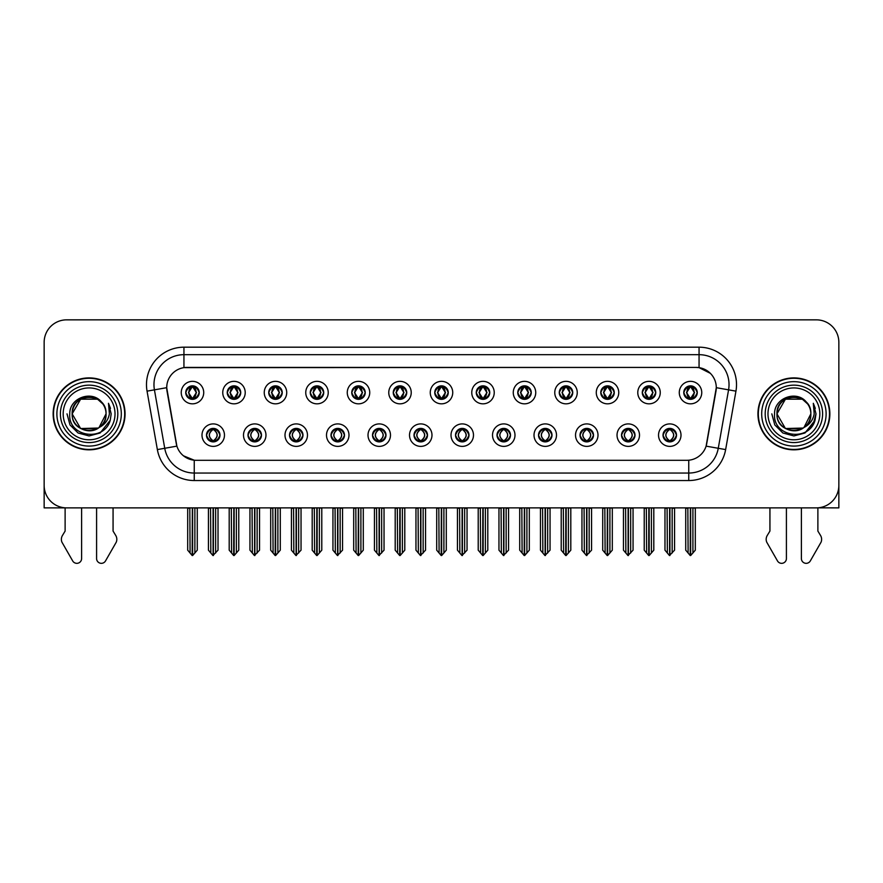 <?xml version="1.0" encoding="UTF-8"?>
<svg xmlns="http://www.w3.org/2000/svg" width="883" height="883" viewBox="0 0 883 883"><rect width="100%" height="100%" fill="white"/><g stroke="black" fill="none" stroke-linecap="round" stroke-linejoin="round"><path stroke-width="1.32" d="M414.006 435.142A6.744 6.744 0 0 0 420.75 441.886A6.744 6.744 0 0 0 427.493 435.142A6.744 6.744 0 0 0 420.75 428.398A6.744 6.744 0 0 0 414.006 435.142L414.072 435.142C415.341 438.774 417.096 440.584 419.326 440.584L420.12 440.584C415.661 436.953 415.661 433.321 420.12 429.69L419.326 429.69C417.14 429.646 415.385 431.467 414.072 435.142M409.513 435.142A11.236 11.236 0 0 0 420.75 446.379A11.236 11.236 0 0 0 431.986 435.142A11.236 11.236 0 0 0 420.75 423.906A11.236 11.236 0 0 0 409.513 435.142M455.507 435.142A6.744 6.744 0 0 0 462.25 441.886A6.744 6.744 0 0 0 468.994 435.142A6.744 6.744 0 0 0 462.25 428.398A6.744 6.744 0 0 0 455.507 435.142L455.573 435.142C456.853 438.774 458.597 440.584 460.827 440.584L461.621 440.584C457.162 436.953 457.162 433.321 461.621 429.69L460.827 429.69C458.641 429.646 456.886 431.467 455.573 435.142M451.014 435.142A11.236 11.236 0 0 0 462.25 446.379A11.236 11.236 0 0 0 473.487 435.142A11.236 11.236 0 0 0 462.25 423.906A11.236 11.236 0 0 0 451.014 435.142M497.008 435.142A6.744 6.744 0 0 0 503.751 441.886A6.744 6.744 0 0 0 510.495 435.142A6.744 6.744 0 0 0 503.751 428.398A6.744 6.744 0 0 0 497.008 435.142L497.074 435.142C498.354 438.774 500.109 440.584 502.328 440.584L503.133 440.584C498.663 436.953 498.663 433.321 503.133 429.69L502.328 429.69C500.142 429.646 498.387 431.467 497.074 435.142M492.515 435.142A11.236 11.236 0 0 0 503.751 446.379A11.236 11.236 0 0 0 514.988 435.142A11.236 11.236 0 0 0 503.751 423.906A11.236 11.236 0 0 0 492.515 435.142M268.741 392.582A6.744 6.744 0 0 0 275.485 399.326A6.744 6.744 0 0 0 282.229 392.582A6.744 6.744 0 0 0 275.485 385.849A6.744 6.744 0 0 0 268.741 392.582L268.807 392.582C270.209 396.357 271.953 398.167 274.061 398.034L273.598 399.061M264.249 392.582A11.236 11.236 0 0 0 275.485 403.829A11.236 11.236 0 0 0 286.721 392.582A11.236 11.236 0 0 0 275.485 381.346A11.236 11.236 0 0 0 264.249 392.582M393.255 392.582A6.744 6.744 0 0 0 399.999 399.326A6.744 6.744 0 0 0 406.743 392.582A6.744 6.744 0 0 0 399.999 385.849A6.744 6.744 0 0 0 393.255 392.582L393.321 392.582C394.712 396.357 396.467 398.167 398.575 398.034L398.112 399.061M388.763 392.582A11.236 11.236 0 0 0 399.999 403.829A11.236 11.236 0 0 0 411.235 392.582A11.236 11.236 0 0 0 399.999 381.346A11.236 11.236 0 0 0 388.763 392.582M206.49 435.142A6.744 6.744 0 0 0 213.233 441.886A6.744 6.744 0 0 0 219.977 435.142A6.744 6.744 0 0 0 213.233 428.398A6.744 6.744 0 0 0 206.49 435.142L206.556 435.142C207.836 438.774 209.58 440.584 211.81 440.584L212.604 440.584C208.145 436.953 208.145 433.321 212.604 429.69L211.81 429.69C209.624 429.646 207.869 431.467 206.556 435.142M201.997 435.142A11.236 11.236 0 0 0 213.233 446.379A11.236 11.236 0 0 0 224.47 435.142A11.236 11.236 0 0 0 213.233 423.906A11.236 11.236 0 0 0 201.997 435.142M351.754 392.582A6.744 6.744 0 0 0 358.498 399.326A6.744 6.744 0 0 0 365.231 392.582A6.744 6.744 0 0 0 358.498 385.849A6.744 6.744 0 0 0 351.754 392.582L351.809 392.582C353.211 396.357 354.966 398.167 357.063 398.034L356.611 399.061M347.262 392.582A11.236 11.236 0 0 0 358.498 403.829A11.236 11.236 0 0 0 369.734 392.582A11.236 11.236 0 0 0 358.498 381.346A11.236 11.236 0 0 0 347.262 392.582M227.24 392.582A6.744 6.744 0 0 0 233.984 399.326A6.744 6.744 0 0 0 240.728 392.582A6.744 6.744 0 0 0 233.984 385.849A6.744 6.744 0 0 0 227.24 392.582L227.306 392.582C228.697 396.357 230.452 398.167 232.56 398.034L232.097 399.061M222.748 392.582A11.236 11.236 0 0 0 233.984 403.829A11.236 11.236 0 0 0 245.22 392.582A11.236 11.236 0 0 0 233.984 381.346A11.236 11.236 0 0 0 222.748 392.582M621.522 435.142A6.744 6.744 0 0 0 628.266 441.886A6.744 6.744 0 0 0 635.009 435.142A6.744 6.744 0 0 0 628.266 428.398A6.744 6.744 0 0 0 621.522 435.142L621.588 435.142C622.857 438.774 624.612 440.584 626.842 440.584L627.636 440.584C623.177 436.953 623.177 433.321 627.636 429.69L626.842 429.69C624.656 429.646 622.901 431.467 621.588 435.142M617.029 435.142A11.236 11.236 0 0 0 628.266 446.379A11.236 11.236 0 0 0 639.502 435.142A11.236 11.236 0 0 0 628.266 423.906A11.236 11.236 0 0 0 617.029 435.142M559.27 392.582A6.744 6.744 0 0 0 566.014 399.326A6.744 6.744 0 0 0 572.747 392.582A6.744 6.744 0 0 0 566.014 385.849A6.744 6.744 0 0 0 559.27 392.582L559.325 392.582C560.727 396.357 562.471 398.167 564.579 398.034L564.127 399.061M554.767 392.582A11.236 11.236 0 0 0 566.014 403.829A11.236 11.236 0 0 0 577.25 392.582A11.236 11.236 0 0 0 566.014 381.346A11.236 11.236 0 0 0 554.767 392.582M289.503 435.142A6.744 6.744 0 0 0 296.235 441.886A6.744 6.744 0 0 0 302.979 435.142A6.744 6.744 0 0 0 296.235 428.398A6.744 6.744 0 0 0 289.503 435.142L289.558 435.142C290.838 438.774 292.593 440.584 294.812 440.584L295.617 440.584C291.147 436.953 291.147 433.321 295.617 429.69L294.812 429.69C292.626 429.646 290.882 431.467 289.558 435.142M284.999 435.142A11.236 11.236 0 0 0 296.235 446.379A11.236 11.236 0 0 0 307.472 435.142A11.236 11.236 0 0 0 296.235 423.906A11.236 11.236 0 0 0 284.999 435.142M642.272 392.582A6.744 6.744 0 0 0 649.016 399.326A6.744 6.744 0 0 0 655.76 392.582A6.744 6.744 0 0 0 649.016 385.849A6.744 6.744 0 0 0 642.272 392.582L642.338 392.582C643.729 396.357 645.484 398.167 647.592 398.034L647.129 399.061M637.78 392.582A11.236 11.236 0 0 0 649.016 403.829A11.236 11.236 0 0 0 660.252 392.582A11.236 11.236 0 0 0 649.016 381.346A11.236 11.236 0 0 0 637.78 392.582M310.253 392.582A6.744 6.744 0 0 0 316.986 399.326A6.744 6.744 0 0 0 323.73 392.582A6.744 6.744 0 0 0 316.986 385.849A6.744 6.744 0 0 0 310.253 392.582L310.308 392.582C311.71 396.357 313.454 398.167 315.562 398.034L315.11 399.061M305.75 392.582A11.236 11.236 0 0 0 316.986 403.829A11.236 11.236 0 0 0 328.233 392.582A11.236 11.236 0 0 0 316.986 381.346A11.236 11.236 0 0 0 305.75 392.582M517.769 392.582A6.744 6.744 0 0 0 524.502 399.326A6.744 6.744 0 0 0 531.246 392.582A6.744 6.744 0 0 0 524.502 385.849A6.744 6.744 0 0 0 517.769 392.582L517.824 392.582C519.226 396.357 520.97 398.167 523.078 398.034L522.626 399.061M513.266 392.582A11.236 11.236 0 0 0 524.502 403.829A11.236 11.236 0 0 0 535.738 392.582A11.236 11.236 0 0 0 524.502 381.346A11.236 11.236 0 0 0 513.266 392.582M247.991 435.142A6.744 6.744 0 0 0 254.734 441.886A6.744 6.744 0 0 0 261.478 435.142A6.744 6.744 0 0 0 254.734 428.398A6.744 6.744 0 0 0 247.991 435.142L248.057 435.142C249.337 438.774 251.081 440.584 253.311 440.584L254.105 440.584C249.646 436.953 249.646 433.321 254.105 429.69L253.311 429.69C251.125 429.646 249.37 431.467 248.057 435.142M243.498 435.142A11.236 11.236 0 0 0 254.734 446.379A11.236 11.236 0 0 0 265.971 435.142A11.236 11.236 0 0 0 254.734 423.906A11.236 11.236 0 0 0 243.498 435.142M434.756 392.582A6.744 6.744 0 0 0 441.5 399.326A6.744 6.744 0 0 0 448.244 392.582A6.744 6.744 0 0 0 441.5 385.849A6.744 6.744 0 0 0 434.756 392.582L434.822 392.582C436.213 396.357 437.968 398.167 440.076 398.034L439.613 399.061M430.264 392.582A11.236 11.236 0 0 0 441.5 403.829A11.236 11.236 0 0 0 452.736 392.582A11.236 11.236 0 0 0 441.5 381.346A11.236 11.236 0 0 0 430.264 392.582M372.505 435.142A6.744 6.744 0 0 0 379.249 441.886A6.744 6.744 0 0 0 385.992 435.142A6.744 6.744 0 0 0 379.249 428.398A6.744 6.744 0 0 0 372.505 435.142L372.56 435.142C373.84 438.774 375.595 440.584 377.825 440.584L378.619 440.584C374.16 436.953 374.16 433.321 378.619 429.69L377.825 429.69C375.639 429.646 373.884 431.467 372.56 435.142M368.012 435.142A11.236 11.236 0 0 0 379.249 446.379A11.236 11.236 0 0 0 390.485 435.142A11.236 11.236 0 0 0 379.249 423.906A11.236 11.236 0 0 0 368.012 435.142M476.257 392.582A6.744 6.744 0 0 0 483.001 399.326A6.744 6.744 0 0 0 489.745 392.582A6.744 6.744 0 0 0 483.001 385.849A6.744 6.744 0 0 0 476.257 392.582L476.323 392.582C477.714 396.357 479.469 398.167 481.577 398.034L481.114 399.061M471.765 392.582A11.236 11.236 0 0 0 483.001 403.829A11.236 11.236 0 0 0 494.237 392.582A11.236 11.236 0 0 0 483.001 381.346A11.236 11.236 0 0 0 471.765 392.582M600.771 392.582A6.744 6.744 0 0 0 607.515 399.326A6.744 6.744 0 0 0 614.259 392.582A6.744 6.744 0 0 0 607.515 385.849A6.744 6.744 0 0 0 600.771 392.582L600.837 392.582C602.228 396.357 603.983 398.167 606.08 398.034L605.628 399.061M596.279 392.582A11.236 11.236 0 0 0 607.515 403.829A11.236 11.236 0 0 0 618.751 392.582A11.236 11.236 0 0 0 607.515 381.346A11.236 11.236 0 0 0 596.279 392.582M331.004 435.142A6.744 6.744 0 0 0 337.748 441.886A6.744 6.744 0 0 0 344.48 435.142A6.744 6.744 0 0 0 337.748 428.398A6.744 6.744 0 0 0 331.004 435.142L331.059 435.142C332.339 438.774 334.094 440.584 336.313 440.584L337.118 440.584C332.659 436.953 332.659 433.321 337.118 429.69L336.313 429.69C334.127 429.646 332.383 431.467 331.059 435.142M326.5 435.142A11.236 11.236 0 0 0 337.748 446.379A11.236 11.236 0 0 0 348.984 435.142A11.236 11.236 0 0 0 337.748 423.906A11.236 11.236 0 0 0 326.5 435.142M683.773 392.582A6.744 6.744 0 0 0 690.517 399.326A6.744 6.744 0 0 0 697.261 392.582A6.744 6.744 0 0 0 690.517 385.849A6.744 6.744 0 0 0 683.773 392.582L683.839 392.582C685.23 396.357 686.985 398.167 689.093 398.034L688.63 399.061M679.281 392.582A11.236 11.236 0 0 0 690.517 403.829A11.236 11.236 0 0 0 701.753 392.582A11.236 11.236 0 0 0 690.517 381.346A11.236 11.236 0 0 0 679.281 392.582M538.52 435.142A6.744 6.744 0 0 0 545.253 441.886A6.744 6.744 0 0 0 551.996 435.142A6.744 6.744 0 0 0 545.253 428.398A6.744 6.744 0 0 0 538.52 435.142L538.575 435.142C539.855 438.774 541.61 440.584 543.829 440.584L544.634 440.584C540.175 436.953 540.175 433.321 544.634 429.69L543.829 429.69C541.643 429.646 539.899 431.467 538.575 435.142M534.016 435.142A11.236 11.236 0 0 0 545.253 446.379A11.236 11.236 0 0 0 556.5 435.142A11.236 11.236 0 0 0 545.253 423.906A11.236 11.236 0 0 0 534.016 435.142M580.021 435.142A6.744 6.744 0 0 0 586.765 441.886A6.744 6.744 0 0 0 593.497 435.142A6.744 6.744 0 0 0 586.765 428.398A6.744 6.744 0 0 0 580.021 435.142L580.076 435.142C581.356 438.774 583.111 440.584 585.341 440.584L586.135 440.584C581.676 436.953 581.676 433.321 586.135 429.69L585.341 429.69C583.155 429.646 581.4 431.467 580.076 435.142M575.528 435.142A11.236 11.236 0 0 0 586.765 446.379A11.236 11.236 0 0 0 598.001 435.142A11.236 11.236 0 0 0 586.765 423.906A11.236 11.236 0 0 0 575.528 435.142M185.739 392.582A6.744 6.744 0 0 0 192.483 399.326A6.744 6.744 0 0 0 199.227 392.582A6.744 6.744 0 0 0 192.483 385.849A6.744 6.744 0 0 0 185.739 392.582L185.805 392.582C187.196 396.357 188.951 398.167 191.059 398.034L190.596 399.061M181.247 392.582A11.236 11.236 0 0 0 192.483 403.829A11.236 11.236 0 0 0 203.719 392.582A11.236 11.236 0 0 0 192.483 381.346A11.236 11.236 0 0 0 181.247 392.582M663.023 435.142A6.744 6.744 0 0 0 669.767 441.886A6.744 6.744 0 0 0 676.51 435.142A6.744 6.744 0 0 0 669.767 428.398A6.744 6.744 0 0 0 663.023 435.142L663.089 435.142C664.369 438.774 666.113 440.584 668.343 440.584L669.137 440.584C664.678 436.953 664.678 433.321 669.137 429.69L668.343 429.69C666.157 429.646 664.402 431.467 663.089 435.142M658.53 435.142A11.236 11.236 0 0 0 669.767 446.379A11.236 11.236 0 0 0 681.003 435.142A11.236 11.236 0 0 0 669.767 423.906A11.236 11.236 0 0 0 658.53 435.142M166.71 387.648A20.232 20.232 0 0 0 167.019 391.158L176.269 443.597A20.232 20.232 0 0 0 196.181 460.308L686.819 460.308A20.232 20.232 0 0 0 706.731 443.597L715.981 391.158A20.232 20.232 0 0 0 696.058 367.416L186.942 367.416A20.232 20.232 0 0 0 166.71 387.648L166.931 384.646M817.879 507.835L838.85 507.88L838.85 342.317A22.472 22.472 0 0 0 816.378 319.845L66.622 319.845A22.472 22.472 0 0 0 44.15 342.317L44.15 507.88L65.121 507.88L65.121 531.069L62.461 535.462A7.494 7.494 0 0 0 61.92 542.14L72.682 560.926A4.779 4.779 0 0 0 81.611 558.531L81.611 507.88L96.589 507.88L96.589 558.531A4.779 4.779 0 0 0 105.518 560.926L116.28 542.14A7.494 7.494 0 0 0 115.739 535.462L113.068 531.069L113.068 507.88M769.932 507.88L769.932 531.069L767.261 535.462A7.494 7.494 0 0 0 766.72 542.14L777.481 560.926A4.779 4.779 0 0 0 786.411 558.531L786.411 507.88L801.389 507.88L801.389 558.531A4.779 4.779 0 0 0 810.318 560.926L821.08 542.14A7.494 7.494 0 0 0 820.539 535.462L817.879 531.069L817.879 507.88M53.135 413.862A35.96 35.96 0 0 0 89.095 449.822A35.96 35.96 0 0 0 125.055 413.862A35.96 35.96 0 0 0 89.095 377.902A35.96 35.96 0 0 0 53.135 413.862M757.945 413.862A35.96 35.96 0 0 0 793.905 449.822A35.96 35.96 0 0 0 829.865 413.862A35.96 35.96 0 0 0 793.905 377.902A35.96 35.96 0 0 0 757.945 413.862M183.94 347.185L699.06 347.185A37.461 37.461 0 0 1 735.947 391.147L725.638 449.579A37.461 37.461 0 0 1 688.751 480.54L194.249 480.54A37.461 37.461 0 0 1 157.362 449.579L147.053 391.147A37.461 37.461 0 0 1 183.94 347.185L183.94 354.679L699.06 354.679A29.967 29.967 0 0 1 728.574 389.844L718.265 448.288A29.967 29.967 0 0 1 688.751 473.045L194.249 473.045A29.967 29.967 0 0 1 164.735 448.288L154.426 389.844A29.967 29.967 0 0 1 183.94 354.679L183.94 367.637L696.058 367.416L699.06 367.637L710.362 373.343M686.819 460.308L196.181 460.308M194.249 480.54L194.249 460.22L183.443 455.794M728.574 389.844L716.29 387.681L706.113 446.136L718.265 448.288L728.574 389.844L735.947 391.147M157.362 449.579L176.887 446.136L166.71 387.681L154.426 389.844A29.967 29.967 0 0 1 153.973 384.646M706.731 443.597L706.61 444.237M176.39 444.237L176.269 443.597M816.378 319.845L66.622 319.845M44.15 342.317L44.15 485.407A22.472 22.472 0 0 0 66.622 507.88L816.378 507.88A22.472 22.472 0 0 0 838.85 485.407L838.85 342.317M670.925 441.776L670.396 440.584L671.19 440.584C673.376 440.639 675.131 438.818 676.444 435.131C675.164 431.5 673.409 429.69 671.19 429.69L671.654 428.663M670.925 428.498L670.396 429.69L671.19 429.69M669.358 440.584L668.795 441.809L669.369 440.584C664.623 436.953 664.623 433.321 669.369 429.69L668.795 428.465L669.369 429.69C664.789 433.321 664.789 436.953 669.358 440.584M669.137 429.69L668.608 428.498M670.396 429.69L670.738 428.465L670.164 429.69C674.91 433.321 674.91 436.953 670.164 440.584L670.727 441.809L670.175 440.584C674.744 436.953 674.744 433.321 670.175 429.69L670.396 429.69C674.855 433.321 674.855 436.953 670.396 440.584L670.396 440.584M667.095 507.88L667.371 553.034L669.457 555.528L674.557 550.175L674.557 508.255L672.162 508.255L672.162 553.034M669.921 507.88L669.921 555.528M669.612 555.528L669.612 507.88M664.976 507.88L664.976 550.175L667.371 553.034M667.371 508.255L664.976 508.255M687.846 507.88L688.122 553.034L690.208 555.528L690.374 507.88M690.672 507.88L690.672 555.528L695.307 550.175L695.307 508.255L693.188 507.88M685.727 507.88L685.727 550.175L688.122 553.034M688.122 508.255L685.727 508.255M692.912 553.034L692.912 508.255M689.358 399.226L689.888 398.034L689.093 398.034M689.358 385.948L689.888 387.14L689.093 387.14C686.919 387.107 685.164 388.917 683.839 392.582M697.261 392.582L697.195 392.582C695.903 388.962 694.148 387.151 691.941 387.14L691.146 387.14L694.546 392.582L691.146 398.034L692.404 399.061M697.195 392.582C695.848 396.29 694.093 398.101 691.941 398.034M689.888 398.034L686.621 392.582L690.109 387.14C685.925 387.284 685.793 397.339 690.12 398.034L686.488 392.582L689.888 387.14M690.925 387.14L691.488 385.915L690.914 387.14C695.109 387.284 695.241 397.339 690.914 398.034L691.477 399.259L690.925 398.034L694.413 392.582L690.925 387.14M629.424 441.776L628.895 440.584L629.689 440.584C631.875 440.639 633.63 438.818 634.943 435.131C633.663 431.5 631.908 429.69 629.689 429.69L630.142 428.663M629.424 428.498L628.895 429.69L629.689 429.69M627.857 440.584L627.294 441.809L627.868 440.584C623.122 436.953 623.122 433.321 627.868 429.69L627.294 428.465L627.868 429.69C623.277 433.321 623.277 436.953 627.857 440.584M627.636 429.69L627.107 428.498M628.895 429.69L629.226 428.465L628.663 429.69C633.409 433.321 633.409 436.953 628.663 440.584L629.226 441.809L628.674 440.584C633.243 436.953 633.243 433.321 628.674 429.69L628.895 429.69C633.354 433.321 633.354 436.953 628.895 440.584L628.895 440.584M625.594 507.88L625.87 553.034L627.956 555.528L633.056 550.175L633.056 508.255L630.661 508.255L630.661 553.034M628.409 507.88L628.409 555.528M628.111 555.528L628.111 507.88M623.464 507.88L623.464 550.175L625.87 553.034M625.87 508.255L623.464 508.255M587.923 441.776L587.383 440.584L588.188 440.584C590.374 440.639 592.129 438.818 593.442 435.131C592.151 431.5 590.407 429.69 588.188 429.69L588.641 428.663M587.923 428.498L587.383 429.69L588.188 429.69M586.356 440.584L585.793 441.809L586.356 440.584C581.621 436.953 581.621 433.321 586.356 429.69L585.793 428.465L586.356 429.69C581.776 433.321 581.776 436.953 586.356 440.584M586.135 429.69L585.606 428.498M587.383 429.69L587.725 428.465L587.383 429.69C591.853 433.321 591.853 436.953 587.383 440.584L587.725 441.809L587.162 440.584C591.742 436.953 591.742 433.321 587.162 429.69C591.897 433.321 591.897 436.953 587.162 440.584L587.383 440.584M584.082 507.88L584.358 553.034L586.455 555.528L591.555 550.175L591.555 508.255L589.16 508.255L589.16 553.034M586.908 507.88L586.908 555.528M586.61 555.528L586.61 507.88M581.963 507.88L581.963 550.175L584.358 553.034M584.358 508.255L581.963 508.255M546.422 441.776L545.882 440.584L546.687 440.584C548.873 440.639 550.617 438.818 551.941 435.131C550.65 431.5 548.906 429.69 546.687 429.69L547.14 428.663M546.422 428.498L545.882 429.69L546.687 429.69M544.855 440.584L544.292 441.809L544.855 440.584C540.12 436.953 540.12 433.321 544.855 429.69L544.292 428.465L544.855 429.69C540.275 433.321 540.275 436.953 544.855 440.584M544.634 429.69L544.094 428.498M545.882 429.69L546.224 428.465L545.882 429.69C550.341 433.321 550.341 436.953 545.882 440.584L546.224 441.809L545.661 440.584C550.241 436.953 550.241 433.321 545.661 429.69C550.396 433.321 550.396 436.953 545.661 440.584L545.882 440.584M542.581 507.88L542.857 553.034L544.954 555.528L550.054 550.175L550.054 508.255L547.659 508.255L547.659 553.034M545.407 507.88L545.407 555.528M545.109 555.528L545.109 507.88M540.462 507.88L540.462 550.175L542.857 553.034M542.857 508.255L540.462 508.255M646.345 507.88L646.621 553.034L648.707 555.528L648.862 507.88M649.16 507.88L649.16 555.528L653.806 550.175L653.806 508.255L651.687 507.88M644.226 507.88L644.226 550.175L646.621 553.034M646.621 508.255L644.226 508.255M651.411 553.034L651.411 508.255M647.857 399.226L648.387 398.034L647.592 398.034M647.857 385.948L648.387 387.14L647.592 387.14C645.418 387.107 643.663 388.917 642.338 392.582M655.76 392.582L655.694 392.582C654.391 388.962 652.647 387.151 650.44 387.14L649.645 387.14L653.045 392.582L649.645 398.034L650.903 399.061M655.694 392.582C654.347 396.29 652.592 398.101 650.44 398.034M648.387 398.034L645.12 392.582L648.608 387.14C644.424 387.284 644.292 397.339 648.619 398.034L644.987 392.582L648.387 387.14M649.424 387.14L649.987 385.915L649.413 387.14C653.608 387.284 653.74 397.339 649.413 398.034L649.976 399.259L649.424 398.034L652.912 392.582L649.424 387.14M604.833 507.88L605.12 553.034L607.206 555.528L607.361 507.88M607.659 507.88L607.659 555.528L612.305 550.175L612.305 508.255L610.186 507.88M602.714 507.88L602.714 550.175L605.12 553.034M605.12 508.255L602.714 508.255M609.91 553.034L609.91 508.255M606.345 399.226L606.886 398.034L606.08 398.034M606.345 385.948L606.886 387.14L606.08 387.14C603.917 387.107 602.162 388.917 600.837 392.582M614.259 392.582L614.193 392.582C612.89 388.962 611.146 387.151 608.939 387.14L608.144 387.14L611.544 392.582L608.144 398.034L609.402 399.061M614.193 392.582C612.846 396.29 611.091 398.101 608.939 398.034M606.886 398.034L603.619 392.582L607.107 387.14C602.923 387.284 602.791 397.339 607.107 398.034L603.486 392.582L606.886 387.14M607.923 387.14L608.475 385.915L607.912 387.14C612.096 387.284 612.228 397.339 607.912 398.034L608.475 399.259L607.923 398.034L611.411 392.582L607.923 387.14M563.332 507.88L563.608 553.034L565.705 555.528L565.86 507.88M566.158 507.88L566.158 555.528L570.804 550.175L570.804 508.255L568.685 507.88M561.213 507.88L561.213 550.175L563.608 553.034M563.608 508.255L561.213 508.255M568.409 553.034L568.409 508.255M564.844 399.226L565.385 398.034L564.579 398.034M564.844 385.948L565.385 387.14L564.579 387.14C562.416 387.107 560.661 388.917 559.325 392.582M572.747 392.582L572.692 392.582C571.389 388.962 569.634 387.151 567.438 387.14L566.643 387.14L570.043 392.582L566.643 398.034L567.89 399.061M572.692 392.582C571.334 396.29 569.59 398.101 567.438 398.034M565.385 398.034L562.118 392.582L565.606 387.14C561.422 387.284 561.29 397.339 565.606 398.034L561.985 392.582L565.385 387.14M566.411 387.14L566.411 387.14C570.595 387.284 570.727 397.339 566.411 398.034L566.974 399.259L566.411 398.034L569.899 392.582L566.411 387.14L566.974 385.915L566.411 387.14M521.831 507.88L522.107 553.034L524.204 555.528L524.359 507.88M524.657 507.88L524.657 555.528L529.303 550.175L529.303 508.255L527.184 507.88M519.712 507.88L519.712 550.175L522.107 553.034M522.107 508.255L519.712 508.255M526.908 553.034L526.908 508.255M523.343 399.226L523.873 398.034L523.078 398.034M523.343 385.948L523.873 387.14L523.078 387.14C520.904 387.107 519.16 388.917 517.824 392.582M531.246 392.582L531.191 392.582C529.888 388.962 528.133 387.151 525.937 387.14L525.131 387.14L528.531 392.582L525.131 398.034L526.389 399.061M531.191 392.582C529.833 396.29 528.089 398.101 525.937 398.034M523.873 398.034L520.606 392.582L524.094 387.14C519.921 387.284 519.789 397.339 524.105 398.034L520.473 392.582L523.873 387.14M524.91 387.14L524.91 387.14C529.094 387.284 529.226 397.339 524.91 398.034L525.473 399.259L524.91 398.034L528.398 392.582L524.91 387.14L525.473 385.915L524.91 387.14M115.022 413.862A25.927 25.927 0 0 1 89.095 439.789A25.927 25.927 0 0 1 63.179 413.862A25.927 25.927 0 0 1 89.095 387.935A25.927 25.927 0 0 1 115.022 413.862M98.344 428.056L80.629 428.531L72.163 413.862C71.126 392.019 107.075 392.019 106.037 413.862C107.075 435.705 71.126 435.705 72.163 413.862C71.446 427.284 89.006 435.926 99.194 427.46A16.932 16.932 0 0 0 102.825 403.939C94.117 389.105 69.382 397.096 69.757 413.862C67.792 437.096 104.249 442.306 110.22 420.319L111.181 413.862L108.499 403.299L109.404 413.862C108.245 420.087 104.845 424.624 99.194 427.46L97.572 428.531L80.629 428.531L72.163 413.862L80.629 399.193M53.51 413.862A35.585 35.585 0 0 1 89.095 378.277A35.585 35.585 0 0 1 124.68 413.862A35.585 35.585 0 0 1 89.095 449.447A35.585 35.585 0 0 1 53.51 413.862M106.037 413.862C107.075 435.705 71.126 435.705 72.163 413.862C71.126 392.019 107.075 392.019 106.037 413.862L99.039 427.571M85.695 397.273C77.329 399.569 72.814 405.098 72.163 413.862L80.629 399.193L97.572 399.193L102.825 403.939M108.499 403.299L110.496 408.376M110.232 420.286L100.143 432.99L89.095 435.948L78.057 432.99L69.978 424.911L67.009 413.862M819.821 413.862A25.927 25.927 0 0 1 793.905 439.789A25.927 25.927 0 0 1 767.978 413.862A25.927 25.927 0 0 1 793.905 387.935A25.927 25.927 0 0 1 819.821 413.862M803.144 428.056L785.428 428.531L776.963 413.862C775.925 392.019 811.874 392.019 810.837 413.862C811.874 435.705 775.925 435.705 776.963 413.862C775.925 392.019 811.874 392.019 810.837 413.862L803.983 427.471A16.932 16.932 0 0 0 807.625 403.939C798.916 389.105 774.181 397.096 774.557 413.862C772.592 437.096 809.049 442.306 815.02 420.319L815.991 413.862L813.298 403.299L814.203 413.862C813.044 420.087 809.645 424.624 803.994 427.46L802.371 428.531L785.428 428.531L776.963 413.862L785.428 399.193M758.32 413.862A35.585 35.585 0 0 1 793.905 378.277A35.585 35.585 0 0 1 829.49 413.862A35.585 35.585 0 0 1 793.905 449.447A35.585 35.585 0 0 1 758.32 413.862M810.837 413.862C811.874 435.705 775.925 435.705 776.963 413.862L785.428 399.193L802.371 399.193L807.625 403.939M803.994 427.46C793.806 435.926 776.245 427.284 776.963 413.862C777.614 405.098 782.128 399.569 790.506 397.273M813.298 403.299L815.296 408.376L813.342 403.376M815.031 420.286L804.943 432.99L793.905 435.948L782.857 432.99L774.777 424.911L771.819 413.862L774.777 424.911L782.857 432.99L793.905 435.948L804.943 432.99L813.022 424.911L815.991 413.862M504.91 441.776L504.381 440.584L505.175 440.584C507.361 440.639 509.116 438.818 510.44 435.131C509.149 431.5 507.394 429.69 505.175 429.69L505.639 428.663M504.91 428.498L504.381 429.69L505.175 429.69M503.354 440.584L502.791 441.809L503.354 440.584C498.619 436.953 498.619 433.321 503.354 429.69L502.791 428.465L503.354 429.69C498.774 433.321 498.774 436.953 503.354 440.584M503.133 429.69L502.593 428.498M504.381 429.69C508.84 433.321 508.84 436.953 504.381 440.584L504.16 440.584C508.74 436.953 508.74 433.321 504.16 429.69L504.723 428.465M504.381 440.584L504.723 441.809M501.08 507.88L501.356 553.034L503.442 555.528L508.553 550.175L508.553 508.255L506.147 508.255L506.147 553.034M503.906 507.88L503.906 555.528M503.608 555.528L503.608 507.88M498.961 507.88L498.961 550.175L501.356 553.034M501.356 508.255L498.961 508.255M463.409 441.776L462.88 440.584L463.674 440.584C465.86 440.639 467.615 438.818 468.928 435.131C467.648 431.5 465.893 429.69 463.674 429.69L464.138 428.663M463.409 428.498L462.88 429.69L463.674 429.69M461.842 440.584L461.29 441.809L461.853 440.584C457.107 436.953 457.107 433.321 461.853 429.69L461.29 428.465L461.853 429.69C457.273 433.321 457.273 436.953 461.842 440.584M461.621 429.69L461.092 428.498M462.88 429.69C467.339 433.321 467.339 436.953 462.88 440.584L462.659 440.584C467.228 436.953 467.228 433.321 462.659 429.69L463.222 428.465M462.88 440.584L463.222 441.809M459.579 507.88L459.855 553.034L461.941 555.528L467.041 550.175L467.041 508.255L464.646 508.255L464.646 553.034M462.405 507.88L462.405 555.528M462.107 555.528L462.107 507.88M457.46 507.88L457.46 550.175L459.855 553.034M459.855 508.255L457.46 508.255M421.908 441.776L421.379 440.584L422.173 440.584C424.359 440.639 426.114 438.818 427.427 435.131C426.147 431.5 424.392 429.69 422.173 429.69L422.637 428.663M421.908 428.498L421.379 429.69L422.173 429.69M419.591 428.498L420.341 429.69C415.772 433.321 415.772 436.953 420.341 440.584L419.778 441.809M420.12 429.69L419.778 428.465M421.379 429.69L421.71 428.465L421.379 429.69C425.838 433.321 425.838 436.953 421.379 440.584L421.71 441.809L421.147 440.584C425.727 436.953 425.727 433.321 421.158 429.69C425.893 433.321 425.893 436.953 421.147 440.584L421.379 440.584M418.078 507.88L418.354 553.034L420.44 555.528L425.54 550.175L425.54 508.255L423.145 508.255L423.145 553.034M420.893 507.88L420.893 555.528M420.595 555.528L420.595 507.88M415.959 507.88L415.959 550.175L418.354 553.034M418.354 508.255L415.959 508.255M480.33 507.88L480.606 553.034L482.692 555.528L482.858 507.88M483.156 507.88L483.156 555.528L487.802 550.175L487.802 508.255L485.672 507.88M478.211 507.88L478.211 550.175L480.606 553.034M480.606 508.255L478.211 508.255M485.396 553.034L485.396 508.255M481.842 399.226L482.372 398.034L481.577 398.034M481.842 385.948L482.372 387.14L481.577 387.14C479.403 387.107 477.659 388.917 476.323 392.582M489.745 392.582L489.679 392.582C488.387 388.962 486.632 387.151 484.425 387.14L483.63 387.14L487.03 392.582L483.63 398.034L484.888 399.061M489.679 392.582C488.332 396.29 486.577 398.101 484.425 398.034M482.372 398.034L479.105 392.582L482.593 387.14C478.42 387.284 478.277 397.339 482.604 398.034L478.972 392.582L482.372 387.14M483.972 385.915L483.409 387.14C487.593 387.284 487.725 397.339 483.409 398.034L483.961 399.259M438.829 507.88L439.105 553.034L441.191 555.528L441.345 507.88M441.655 507.88L441.655 555.528L446.29 550.175L446.29 508.255L444.171 507.88M436.71 507.88L436.71 550.175L439.105 553.034M439.105 508.255L436.71 508.255M443.895 553.034L443.895 508.255M440.341 399.226L440.871 398.034L440.076 398.034M440.341 385.948L440.871 387.14L440.076 387.14C437.902 387.107 436.147 388.917 434.822 392.582M448.244 392.582L448.178 392.582C446.886 388.962 445.131 387.151 442.924 387.14L442.129 387.14L445.529 392.582L442.129 398.034L443.387 399.061M448.178 392.582C446.831 396.29 445.076 398.101 442.924 398.034M440.871 398.034L437.604 392.582L441.092 387.14C436.908 387.284 436.776 397.339 441.103 398.034L437.471 392.582L440.871 387.14M442.471 385.915L441.908 387.14C446.092 387.284 446.224 397.339 441.897 398.034L442.46 399.259M397.328 507.88L397.604 553.034L399.69 555.528L399.844 507.88M400.142 507.88L400.142 555.528L404.789 550.175L404.789 508.255L402.67 507.88M395.198 507.88L395.198 550.175L397.604 553.034M397.604 508.255L395.198 508.255M402.394 553.034L402.394 508.255M398.84 399.226L399.37 398.034L398.575 398.034M398.84 385.948L399.37 387.14L398.575 387.14C396.401 387.107 394.646 388.917 393.321 392.582M406.743 392.582L406.677 392.582C405.374 388.962 403.63 387.151 401.423 387.14L400.628 387.14L404.028 392.582L400.628 398.034L401.886 399.061M406.677 392.582C405.33 396.29 403.575 398.101 401.423 398.034M399.37 398.034L396.103 392.582L399.591 387.14C395.407 387.284 395.275 397.339 399.591 398.034L395.97 392.582L399.37 387.14M400.97 385.915L400.407 387.14C404.58 387.284 404.723 397.339 400.396 398.034L400.959 399.259M380.407 441.776L379.867 440.584L380.672 440.584C382.858 440.639 384.613 438.818 385.926 435.131C384.646 431.5 382.891 429.69 380.672 429.69L381.125 428.663M380.407 428.498L379.867 429.69L380.672 429.69M378.09 428.498L378.84 429.69C374.26 433.321 374.26 436.953 378.84 440.584L378.277 441.809M378.619 429.69L378.277 428.465M379.867 429.69L380.209 428.465L379.867 429.69C384.337 433.321 384.337 436.953 379.867 440.584L380.209 441.809L379.646 440.584C384.226 436.953 384.226 433.321 379.646 429.69C384.381 433.321 384.381 436.953 379.646 440.584L379.867 440.584M376.566 507.88L376.853 553.034L378.939 555.528L384.039 550.175L384.039 508.255L381.644 508.255L381.644 553.034M379.392 507.88L379.392 555.528M379.094 555.528L379.094 507.88M374.447 507.88L374.447 550.175L376.853 553.034M376.853 508.255L374.447 508.255M338.906 441.776L338.366 440.584L339.171 440.584C341.357 440.639 343.101 438.818 344.425 435.131C343.134 431.5 341.39 429.69 339.171 429.69L339.624 428.663M338.906 428.498L338.366 429.69L339.171 429.69M337.339 440.584L336.776 441.809L337.339 440.584C332.604 436.953 332.604 433.321 337.339 429.69L336.776 428.465L337.339 429.69C332.759 433.321 332.759 436.953 337.339 440.584M337.118 429.69L336.578 428.498M338.366 429.69L338.708 428.465L338.366 429.69C342.825 433.321 342.825 436.953 338.366 440.584L338.708 441.809L338.145 440.584C342.725 436.953 342.725 433.321 338.145 429.69C342.88 433.321 342.88 436.953 338.145 440.584L338.366 440.584M335.065 507.88L335.341 553.034L337.438 555.528L342.538 550.175L342.538 508.255L340.143 508.255L340.143 553.034M337.891 507.88L337.891 555.528M337.593 555.528L337.593 507.88M332.946 507.88L332.946 550.175L335.341 553.034M335.341 508.255L332.946 508.255M297.394 441.776L296.865 440.584L297.659 440.584C299.856 440.639 301.6 438.818 302.924 435.131C301.633 431.5 299.878 429.69 297.659 429.69L298.123 428.663M297.394 428.498L296.865 429.69L297.659 429.69M295.838 440.584L295.275 441.809L295.838 440.584C291.103 436.953 291.103 433.321 295.838 429.69L295.275 428.465L295.838 429.69C291.258 433.321 291.258 436.953 295.838 440.584M295.617 429.69L295.077 428.498M296.865 429.69L297.207 428.465L296.865 429.69C301.324 433.321 301.324 436.953 296.865 440.584L297.207 441.809L296.644 440.584C301.224 436.953 301.224 433.321 296.644 429.69C301.379 433.321 301.379 436.953 296.644 440.584L296.865 440.584M293.564 507.88L293.84 553.034L295.937 555.528L301.037 550.175L301.037 508.255L298.642 508.255L298.642 553.034M296.39 507.88L296.39 555.528M296.092 555.528L296.092 507.88M291.445 507.88L291.445 550.175L293.84 553.034M293.84 508.255L291.445 508.255M255.893 441.776L255.364 440.584L256.158 440.584C258.344 440.639 260.099 438.818 261.412 435.131C260.132 431.5 258.377 429.69 256.158 429.69L256.622 428.663M255.893 428.498L255.364 429.69L256.158 429.69M254.326 440.584L253.774 441.809L254.337 440.584C249.591 436.953 249.591 433.321 254.337 429.69L253.774 428.465L254.326 429.69C249.757 433.321 249.757 436.953 254.326 440.584M254.105 429.69L253.576 428.498M255.364 429.69L255.706 428.465L255.364 429.69C259.823 433.321 259.823 436.953 255.364 440.584L255.706 441.809L255.132 440.584C259.723 436.953 259.723 433.321 255.143 429.69C259.878 433.321 259.878 436.953 255.132 440.584L255.364 440.584M252.063 507.88L252.339 553.034L254.425 555.528L259.536 550.175L259.536 508.255L257.13 508.255L257.13 553.034M254.889 507.88L254.889 555.528M254.591 555.528L254.591 507.88M249.944 507.88L249.944 550.175L252.339 553.034M252.339 508.255L249.944 508.255M214.392 441.776L213.863 440.584L214.657 440.584C216.843 440.639 218.598 438.818 219.911 435.131C218.631 431.5 216.876 429.69 214.657 429.69L215.121 428.663M214.392 428.498L213.863 429.69L214.657 429.69M212.825 440.584L212.262 441.809L212.836 440.584C208.09 436.953 208.09 433.321 212.836 429.69L212.273 428.465L212.825 429.69C208.256 433.321 208.256 436.953 212.825 440.584M212.604 429.69L212.075 428.498M213.863 429.69L214.205 428.465L213.863 429.69C218.322 433.321 218.322 436.953 213.863 440.584L214.205 441.809L213.631 440.584C218.211 436.953 218.211 433.321 213.642 429.69C218.377 433.321 218.377 436.953 213.631 440.584L213.863 440.584M210.562 507.88L210.838 553.034L212.924 555.528L218.024 550.175L218.024 508.255L215.629 508.255L215.629 553.034M213.388 507.88L213.388 555.528M213.079 555.528L213.079 507.88M208.443 507.88L208.443 550.175L210.838 553.034M210.838 508.255L208.443 508.255M355.816 507.88L356.092 553.034L358.189 555.528L358.343 507.88M358.641 507.88L358.641 555.528L363.288 550.175L363.288 508.255L361.169 507.88M353.697 507.88L353.697 550.175L356.092 553.034M356.092 508.255L353.697 508.255M360.893 553.034L360.893 508.255M357.328 399.226L357.869 398.034L357.063 398.034M357.328 385.948L357.869 387.14L357.063 387.14C354.9 387.107 353.145 388.917 351.809 392.582M365.231 392.582L365.176 392.582C363.873 388.962 362.129 387.151 359.922 387.14L359.127 387.14L362.527 392.582L359.127 398.034L360.374 399.061M365.176 392.582C363.829 396.29 362.074 398.101 359.922 398.034M357.869 398.034L354.602 392.582L358.09 387.14C353.906 387.284 353.774 397.339 358.09 398.034L354.469 392.582L357.869 387.14M358.906 387.14L358.906 387.14C363.079 387.284 363.211 397.339 358.895 398.034L359.458 399.259L358.906 398.034L362.394 392.582L358.906 387.14L359.458 385.915L358.895 387.14M314.315 507.88L314.591 553.034L316.688 555.528L316.842 507.88M317.14 507.88L317.14 555.528L321.787 550.175L321.787 508.255L319.668 507.88M312.196 507.88L312.196 550.175L314.591 553.034M314.591 508.255L312.196 508.255M319.392 553.034L319.392 508.255M315.827 399.226L316.357 398.034L315.562 398.034M315.827 385.948L316.357 387.14L315.562 387.14C313.388 387.107 311.644 388.917 310.308 392.582M323.73 392.582L323.675 392.582C322.372 388.962 320.617 387.151 318.421 387.14L317.615 387.14L321.015 392.582L317.615 398.034L318.873 399.061M323.675 392.582C322.317 396.29 320.573 398.101 318.421 398.034M316.357 398.034L313.101 392.582L316.589 387.14C312.405 387.284 312.273 397.339 316.589 398.034L312.957 392.582L316.357 387.14M317.394 387.14L317.394 387.14C321.578 387.284 321.71 397.339 317.394 398.034L317.957 399.259L317.394 398.034L320.882 392.582L317.394 387.14L317.957 385.915L317.394 387.14M272.814 507.88L273.09 553.034L275.176 555.528L275.341 507.88M275.639 507.88L275.639 555.528L280.286 550.175L280.286 508.255L278.167 507.88M270.695 507.88L270.695 550.175L273.09 553.034M273.09 508.255L270.695 508.255M277.88 553.034L277.88 508.255M274.326 399.226L274.856 398.034L274.061 398.034M274.326 385.948L274.856 387.14L274.061 387.14C271.887 387.107 270.143 388.917 268.807 392.582M282.229 392.582L282.174 392.582C280.871 388.962 279.116 387.151 276.92 387.14L276.114 387.14L279.514 392.582L276.114 398.034L277.372 399.061M282.174 392.582C280.816 396.29 279.072 398.101 276.92 398.034M274.856 398.034L271.589 392.582L275.077 387.14L274.525 385.915L275.088 387.14C270.904 387.284 270.772 397.339 275.088 398.034L274.525 399.259L275.077 398.034L271.456 392.582L274.856 387.14M275.893 387.14L275.893 387.14C280.077 387.284 280.209 397.339 275.893 398.034L276.456 399.259L275.893 398.034L279.381 392.582L275.893 387.14L276.456 385.915L275.893 387.14M231.313 507.88L231.589 553.034L233.675 555.528L233.84 507.88M234.138 507.88L234.138 555.528L238.774 550.175L238.774 508.255L236.655 507.88M229.194 507.88L229.194 550.175L231.589 553.034M231.589 508.255L229.194 508.255M236.379 553.034L236.379 508.255M232.825 399.226L233.355 398.034L232.56 398.034M232.825 385.948L233.355 387.14L232.56 387.14C230.386 387.107 228.642 388.917 227.306 392.582M240.728 392.582L240.662 392.582C239.37 388.962 237.615 387.151 235.408 387.14L234.613 387.14L238.013 392.582L234.613 398.034L235.871 399.061M240.662 392.582C239.315 396.29 237.56 398.101 235.408 398.034M233.355 398.034L230.088 392.582L233.576 387.14L233.013 385.915L233.587 387.14C229.392 387.284 229.26 397.339 233.587 398.034L233.024 399.259L233.576 398.034L229.955 392.582L233.355 387.14M234.392 387.14L234.392 387.14C238.576 387.284 238.708 397.339 234.381 398.034L234.944 399.259L234.392 398.034L237.88 392.582L234.392 387.14L234.955 385.915L234.381 387.14M189.812 507.88L190.088 553.034L192.174 555.528L192.328 507.88M192.626 507.88L192.626 555.528L197.273 550.175L197.273 508.255L195.154 507.88M187.693 507.88L187.693 550.175L190.088 553.034M190.088 508.255L187.693 508.255M194.878 553.034L194.878 508.255M191.324 399.226L191.854 398.034L191.059 398.034M191.324 385.948L191.854 387.14L191.059 387.14C188.885 387.107 187.13 388.917 185.805 392.582M199.227 392.582L199.161 392.582C197.858 388.962 196.114 387.151 193.907 387.14L193.112 387.14L196.512 392.582L193.112 398.034L194.37 399.061M199.161 392.582C197.814 396.29 196.059 398.101 193.907 398.034M191.854 398.034L188.587 392.582L192.075 387.14L191.512 385.915L192.086 387.14C187.891 387.284 187.759 397.339 192.086 398.034L191.523 399.259L192.075 398.034L188.454 392.582L191.854 387.14M192.891 387.14L192.891 387.14C197.075 387.284 197.207 397.339 192.88 398.034L193.443 399.259L192.891 398.034L196.379 392.582L192.891 387.14L193.454 385.915L192.88 387.14M699.06 347.185L699.06 367.637M688.751 460.22L688.751 480.54M147.053 391.147L154.426 389.844M718.265 448.288L725.638 449.579M668.343 440.584L667.879 441.61M668.608 441.776L669.137 440.584M668.343 429.69L667.879 428.663M671.19 440.584L671.654 441.61M689.093 387.14L688.63 386.114M691.941 387.14L692.404 386.114M691.676 385.948L691.146 387.14M691.676 399.226L691.146 398.034M689.546 399.259L690.109 398.034L689.557 399.259M689.546 385.915L690.109 387.14L689.557 385.915M626.842 440.584L626.378 441.61M627.107 441.776L627.636 440.584M626.842 429.69L626.378 428.663M629.689 440.584L630.142 441.61M585.341 440.584L584.877 441.61M585.606 441.776L586.135 440.584M585.341 429.69L584.877 428.663M588.188 440.584L588.641 441.61M543.829 440.584L543.376 441.61M544.094 441.776L544.634 440.584M543.829 429.69L543.376 428.663M546.687 440.584L547.14 441.61M647.592 387.14L647.129 386.114M650.44 387.14L650.903 386.114M650.175 385.948L649.645 387.14M650.175 399.226L649.645 398.034M648.045 399.259L648.608 398.034L648.056 399.259M648.045 385.915L648.608 387.14L648.056 385.915M606.08 387.14L605.628 386.114M608.939 387.14L609.402 386.114M608.674 385.948L608.144 387.14M608.674 399.226L608.144 398.034M606.544 399.259L607.107 398.034L606.544 399.259M606.544 385.915L607.107 387.14L606.544 385.915M564.579 387.14L564.127 386.114M567.438 387.14L567.89 386.114M567.173 385.948L566.643 387.14M567.173 399.226L566.643 398.034M565.043 399.259L565.606 398.034L565.043 399.259M565.043 385.915L565.606 387.14L565.043 385.915M523.078 387.14L522.626 386.114M525.937 387.14L526.389 386.114M525.672 385.948L525.131 387.14M525.672 399.226L525.131 398.034M523.542 399.259L524.094 398.034L523.542 399.259M523.542 385.915L524.094 387.14L523.542 385.915M117.803 413.862A28.709 28.709 0 0 1 89.095 442.571A28.709 28.709 0 0 1 60.397 413.862A28.709 28.709 0 0 1 89.095 385.154A28.709 28.709 0 0 1 117.803 413.862M56.887 413.862A32.218 32.218 0 0 1 89.095 381.655A32.218 32.218 0 0 1 121.313 413.862A32.218 32.218 0 0 1 89.095 446.081A32.218 32.218 0 0 1 56.887 413.862M822.603 413.862A28.709 28.709 0 0 1 793.905 442.571A28.709 28.709 0 0 1 765.197 413.862A28.709 28.709 0 0 1 793.905 385.154A28.709 28.709 0 0 1 822.603 413.862M761.687 413.862A32.218 32.218 0 0 1 793.905 381.655A32.218 32.218 0 0 1 826.113 413.862A32.218 32.218 0 0 1 793.905 446.081A32.218 32.218 0 0 1 761.687 413.862M502.328 440.584L501.875 441.61M502.593 441.776L503.133 440.584M502.328 429.69L501.875 428.663M505.175 440.584L505.639 441.61M460.827 440.584L460.363 441.61M461.092 441.776L461.621 440.584M460.827 429.69L460.363 428.663M463.674 440.584L464.138 441.61M419.326 440.584L418.862 441.61M419.591 441.776L420.12 440.584M419.326 429.69L418.862 428.663M422.173 440.584L422.637 441.61M481.577 387.14L481.114 386.114M484.425 387.14L484.888 386.114M484.16 385.948L483.63 387.14M484.16 399.226L483.63 398.034M482.03 399.259L482.593 398.034L482.041 399.259M482.03 385.915L482.593 387.14L482.041 385.915M483.972 399.259L483.409 398.034L486.897 392.582L483.409 387.14L483.961 385.915M440.076 387.14L439.613 386.114M442.924 387.14L443.387 386.114M442.659 385.948L442.129 387.14M442.659 399.226L442.129 398.034M440.529 399.259L441.092 398.034L440.54 399.259M440.529 385.915L441.092 387.14L440.54 385.915M442.471 399.259L441.908 398.034L445.396 392.582L441.908 387.14L442.46 385.915M398.575 387.14L398.112 386.114M401.423 387.14L401.886 386.114M401.158 385.948L400.628 387.14M401.158 399.226L400.628 398.034M399.028 399.259L399.591 398.034L399.039 399.259M399.028 385.915L399.591 387.14L399.039 385.915M400.97 399.259L400.407 398.034L403.895 392.582L400.407 387.14L400.959 385.915M377.825 440.584L377.361 441.61M378.09 441.776L378.619 440.584M377.825 429.69L377.361 428.663M380.672 440.584L381.125 441.61M336.313 440.584L335.86 441.61M336.578 441.776L337.118 440.584M336.313 429.69L335.86 428.663M339.171 440.584L339.624 441.61M294.812 440.584L294.359 441.61M295.077 441.776L295.617 440.584M294.812 429.69L294.359 428.663M297.659 440.584L298.123 441.61M253.311 440.584L252.858 441.61M253.576 441.776L254.105 440.584M253.311 429.69L252.858 428.663M256.158 440.584L256.622 441.61M211.81 440.584L211.346 441.61M212.075 441.776L212.604 440.584M211.81 429.69L211.346 428.663M214.657 440.584L215.121 441.61M357.063 387.14L356.611 386.114M359.922 387.14L360.374 386.114M359.657 385.948L359.127 387.14M359.657 399.226L359.127 398.034M357.527 399.259L358.09 398.034L357.527 399.259M357.527 385.915L358.09 387.14L357.527 385.915M315.562 387.14L315.11 386.114M318.421 387.14L318.873 386.114M318.156 385.948L317.615 387.14M318.156 399.226L317.615 398.034M316.026 399.259L316.589 398.034L316.026 399.259M316.026 385.915L316.589 387.14L316.026 385.915M274.061 387.14L273.598 386.114M276.92 387.14L277.372 386.114M276.655 385.948L276.114 387.14M276.655 399.226L276.114 398.034M232.56 387.14L232.097 386.114M235.408 387.14L235.871 386.114M235.143 385.948L234.613 387.14M235.143 399.226L234.613 398.034M191.059 387.14L190.596 386.114M193.907 387.14L194.37 386.114M193.642 385.948L193.112 387.14M193.642 399.226L193.112 398.034M504.712 428.465L504.149 429.69C508.895 433.321 508.895 436.953 504.149 440.584L504.712 441.809M463.211 428.465L462.648 429.69C467.394 433.321 467.394 436.953 462.648 440.584L463.211 441.809M419.789 441.809L420.352 440.584C415.606 436.953 415.606 433.321 420.352 429.69L419.789 428.465M378.288 441.809L378.851 440.584C374.105 436.953 374.105 433.321 378.851 429.69L378.288 428.465"/></g></svg>
